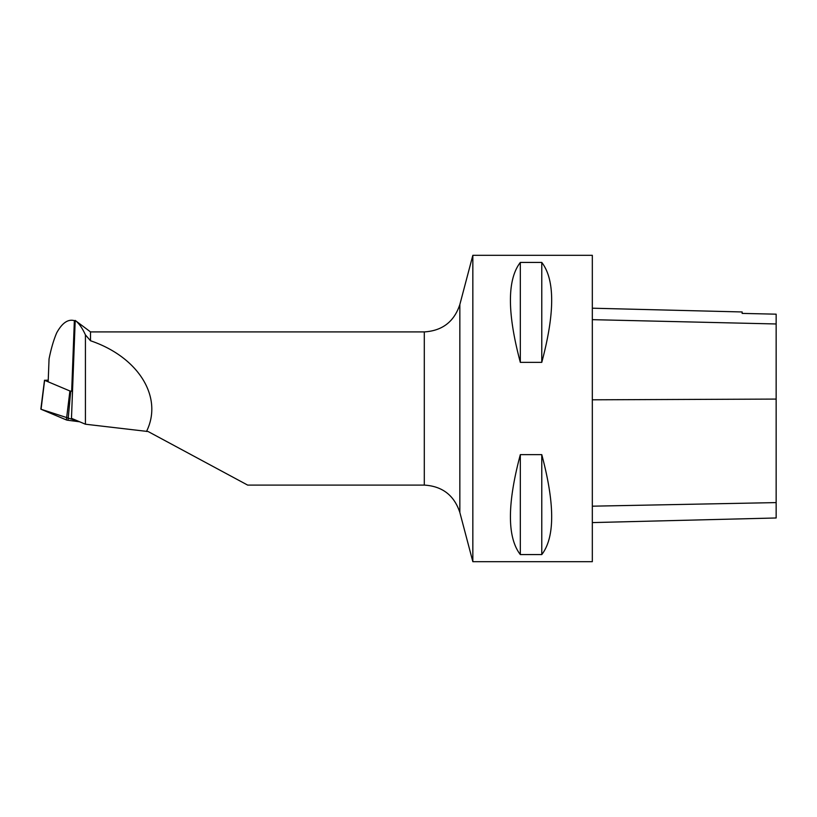 <?xml version="1.0" encoding="UTF-8"?>
<svg xmlns="http://www.w3.org/2000/svg" width="817" height="817" viewBox="0 0 817 817"><rect width="100%" height="100%" fill="white"/><g stroke="black" fill="none" stroke-linecap="round" stroke-linejoin="round"><path stroke-width="1.23" d="M48.234 380.15L44.608 380.313L69.905 390.975L72.509 391.384M44.608 380.313L41.075 409.266L79.688 421.797L68.036 420.285A4.861 0.582 -177.8 0 1 66.371 419.928L41.075 409.266A4.861 0.582 -177.8 0 1 40.85 409.082L44.506 380.232M424.299 485.094C442.334 486.197 454.181 495.316 459.848 512.473L459.848 304.527C454.181 321.673 442.334 330.803 424.299 331.906L424.299 485.094L247.653 485.094L148.112 431.529L85.428 424.217L85.428 334.888C82.323 328.066 78.922 323.256 75.225 320.448L74.357 320.652C68.046 318.865 62.143 322.94 56.679 332.876C53.636 340.025 51.093 348.716 49.051 358.929L48.203 381.12M85.428 334.888L90.503 340.75L90.503 331.906L75.225 320.448M146.498 431.468C163.441 397.317 138.573 357.039 90.503 340.75M75.205 320.438L71.477 418.335L85.428 424.217M472.839 561.688L472.839 255.312L592.325 255.312L592.325 561.688L472.839 561.688L459.848 512.473M520.327 454.64L541.773 454.64C554.978 504.12 554.978 537.433 541.773 554.569L520.327 554.569C507.122 537.433 507.122 504.12 520.327 454.64L520.327 554.569M520.327 262.431L541.773 262.431C554.978 279.567 554.978 312.88 541.773 362.36L520.327 362.36C507.122 312.88 507.122 279.567 520.327 262.431L520.327 362.36M592.325 522.594L776.15 517.978L776.15 314.177L742.142 313.401L776.15 314.177M592.325 308.203L742.142 311.961L742.142 313.422M541.773 454.64L541.773 554.569M541.773 262.431L541.773 362.36M72.396 391.384L72.325 396.143M70.701 391.149L68.036 420.285M66.371 419.928L69.905 390.975M776.15 502.598L592.325 506.183M776.15 399.084L592.325 399.809M776.15 323.971L592.325 319.661M74.357 320.652L71.682 391.016M424.299 331.906L90.503 331.906M459.848 304.527L472.839 255.312"/></g></svg>
